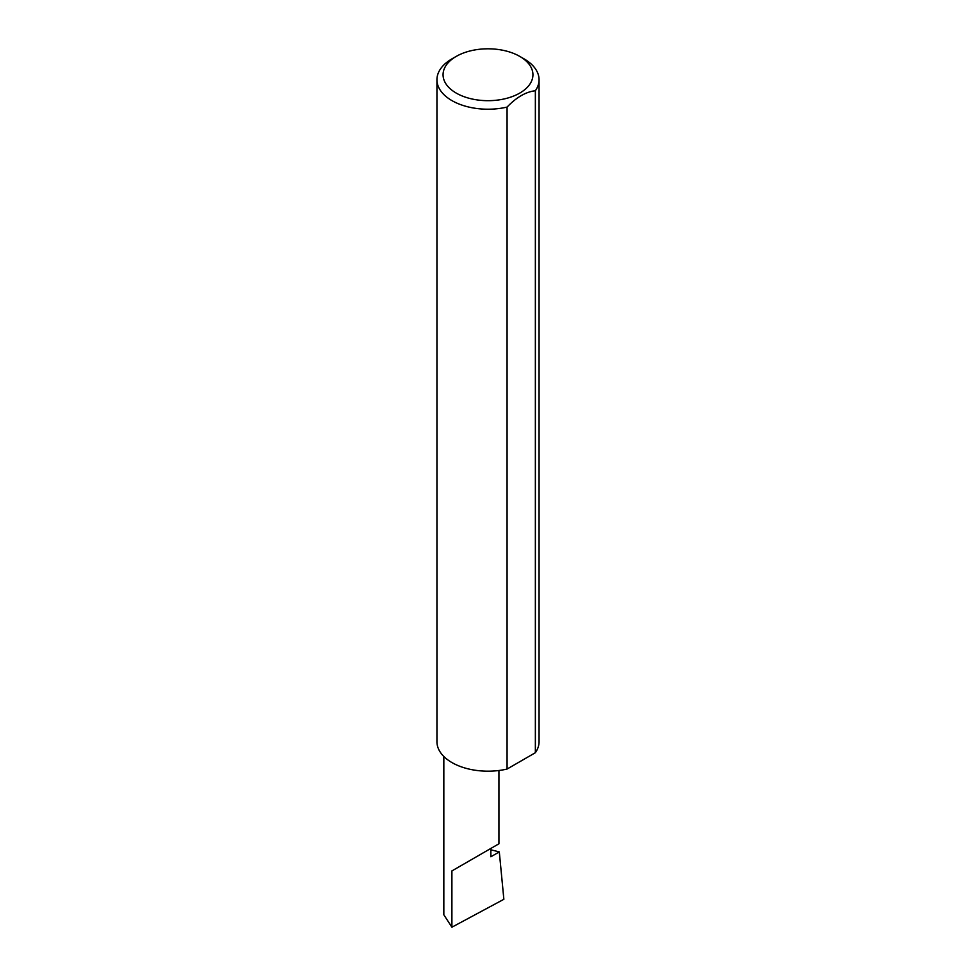 <?xml version="1.0" encoding="UTF-8"?>
<svg xmlns="http://www.w3.org/2000/svg" width="976" height="976" viewBox="0 0 976 976"><rect width="100%" height="100%" fill="white"/><g stroke="black" fill="none" stroke-linecap="round" stroke-linejoin="round"><path stroke-width="1.46" d="M490.855 849.803L499.297 851.902L490.855 856.782L490.855 848.437L498.931 843.789L498.931 770.503M490.855 848.437C497.345 844.704 505.007 840.275 490.855 848.437L451.9 870.934L490.855 848.437M456.231 93.086A44.933 25.937 0 0 0 519.769 93.086A44.933 25.937 0 0 0 519.769 56.401L524.1 58.902A51.057 29.475 180 0 1 539.057 79.739A51.057 29.475 180 0 1 535.36 90.744C525.942 91.805 516.511 97.246 507.069 107.079A51.057 29.475 180 0 1 451.9 100.589A51.057 29.475 180 0 1 436.943 79.739A51.057 29.475 180 0 1 451.9 58.902L456.231 56.401A44.933 25.937 0 0 0 456.231 93.086M507.069 107.079L507.069 769.051A51.057 29.475 180 0 1 451.9 762.549A51.057 29.475 180 0 1 436.943 741.711L436.943 79.739M499.297 851.902L503.86 899.299L451.9 927.2L443.836 914.793L443.836 756.498M451.9 927.2L451.9 870.934M535.36 90.744L535.36 752.716A51.057 29.475 180 0 0 539.057 741.711L539.057 79.739M507.069 769.051L535.36 752.716M524.1 58.902L519.769 56.401A44.933 25.937 0 0 0 456.231 56.401"/></g></svg>
